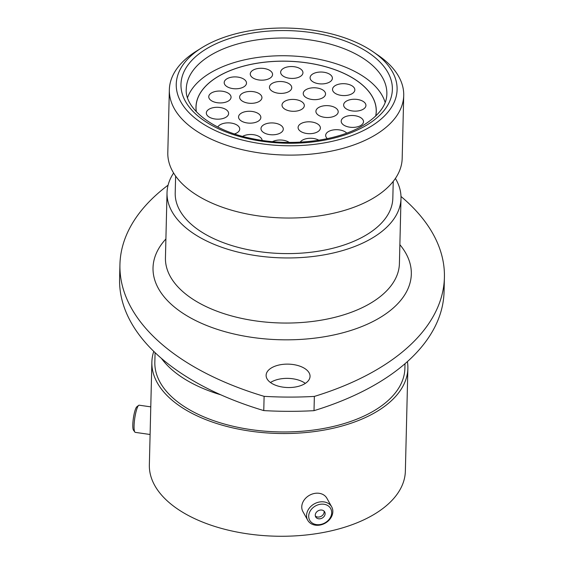 <?xml version="1.0" encoding="UTF-8"?>
<svg xmlns="http://www.w3.org/2000/svg" width="564" height="564" viewBox="0 0 564 564"><rect width="100%" height="100%" fill="white"/><g stroke="black" fill="none" stroke-linecap="round" stroke-linejoin="round"><path stroke-width="0.85" d="M206.269 45.155A110.459 58.839 1.4 0 0 201.757 47.792A110.459 58.839 1.4 0 0 213.474 129.692A110.459 58.839 1.4 0 0 367.072 128.662A110.459 58.839 1.4 0 0 373.396 51.987A110.459 58.839 1.4 0 0 206.269 45.155M373.396 51.987L378.564 55.568A117.22 62.442 -178.6 0 1 403.718 95.492A117.22 62.442 -178.6 0 1 371.852 136.939A117.22 62.442 -178.6 0 1 242.605 149.756A117.22 62.442 -178.6 0 1 169.348 89.768A117.22 62.442 -178.6 0 1 196.427 51.12L201.757 47.792M304.074 384.14A21.968 11.703 1.4 0 0 310.045 376.371A21.968 11.703 1.4 0 0 296.311 365.127A21.968 11.703 1.4 0 0 272.088 367.531A21.968 11.703 1.4 0 0 266.116 375.3A21.968 11.703 1.4 0 0 279.843 386.544A21.968 11.703 1.4 0 0 304.074 384.14M270.48 382.526A21.968 11.703 -178.6 0 1 271.742 381.772A21.968 11.703 -178.6 0 1 305.328 383.379M403.718 95.492L402.181 158.413A117.22 62.442 -178.6 0 1 370.315 199.853A117.22 62.442 -178.6 0 1 241.068 212.677A117.22 62.442 -178.6 0 1 167.804 152.682L169.348 89.768M393.235 181.382L392.826 198.246A108.838 57.972 -178.6 0 1 363.237 236.725A108.838 57.972 -178.6 0 1 243.232 248.632A108.838 57.972 -178.6 0 1 175.207 192.923L175.623 176.067M395.392 178.443A117.023 62.329 -178.6 0 1 401.004 198.443A117.023 62.329 -178.6 0 1 369.187 239.813A117.023 62.329 -178.6 0 1 240.165 252.616A117.023 62.329 -178.6 0 1 167.029 192.726A117.023 62.329 -178.6 0 1 173.613 173.021M220.827 394.821A128.042 68.202 -178.6 0 1 161.438 358.387M405.008 363.702L404.896 368.348A125.067 66.615 -178.6 0 1 370.901 412.559A125.067 66.615 -178.6 0 1 233.002 426.243A125.067 66.615 -178.6 0 1 154.839 362.236L155.079 352.634M407.398 361.602A128.042 68.202 -178.6 0 1 407.871 368.419A128.042 68.202 -178.6 0 1 373.065 413.687A128.042 68.202 -178.6 0 1 231.889 427.688A128.042 68.202 -178.6 0 1 151.871 362.159A128.042 68.202 -178.6 0 1 153.76 351.372M407.871 368.419L405.361 471.144A128.042 68.202 -178.6 0 1 370.555 516.413A128.042 68.202 -178.6 0 1 229.379 530.421A128.042 68.202 -178.6 0 1 149.354 464.891L151.871 362.159M263.762 410.585A270.41 144.031 -178.6 0 1 119.589 278.771L119.935 264.523A270.41 144.031 1.4 0 0 264.114 396.344L263.762 410.585A236.612 126.026 -178.6 0 0 314.014 410.662L314.359 396.414A236.612 126.026 -178.6 0 1 264.114 396.344M314.359 396.414A270.41 144.031 1.4 0 0 444.411 277.417L444.065 291.659A270.41 144.031 -178.6 0 1 314.014 410.662M168.086 185.161A270.41 144.031 1.4 0 0 119.935 264.523M444.411 277.417A270.41 144.031 1.4 0 0 400.99 196.462M134.852 432.059L133.478 430.163A12.006 2.207 -81.8 0 1 134.154 413.906A12.006 2.207 -81.8 0 1 136.826 406.806L138.681 405.368A13.726 2.524 98.2 0 0 135.621 413.475A13.726 2.524 98.2 0 0 134.852 432.059A13.726 2.524 98.2 0 0 135.282 432.369L150.102 434.491M150.778 406.863L139.181 405.199A13.726 2.524 98.2 0 0 138.681 405.368M313.281 523.625A12.006 9.694 150.8 0 0 329.383 519.021A12.006 9.694 150.8 0 0 327.106 505.217A12.006 9.694 150.8 0 0 311.004 509.821A12.006 9.694 150.8 0 0 313.281 523.625M327.599 503.017A13.726 11.083 -29.2 0 1 331.681 506.853A13.726 11.083 -29.2 0 1 327.91 521.249A13.726 11.083 -29.2 0 1 311.8 524.062A13.726 11.083 -29.2 0 1 307.718 520.227A13.726 11.083 -29.2 0 1 311.49 505.83A13.726 11.083 -29.2 0 1 327.599 503.017M323.158 510.476A5.154 4.16 150.8 0 0 317.116 511.527A5.154 4.16 150.8 0 0 315.699 516.934A5.154 4.16 150.8 0 0 317.229 518.372A5.154 4.16 150.8 0 0 323.278 517.315A5.154 4.16 150.8 0 0 324.695 511.915A5.154 4.16 150.8 0 0 323.158 510.476M315.339 515.975A5.154 4.16 150.8 0 0 316.242 516.603A5.154 4.16 150.8 0 0 321.79 515.933A5.154 4.16 150.8 0 0 324.06 511.104M307.718 520.227L302.917 511.626A13.726 11.083 -29.2 0 1 306.689 497.229A13.726 11.083 -29.2 0 1 322.798 494.416A13.726 11.083 -29.2 0 1 326.88 498.245L331.681 506.853M272.511 141.642A11.153 5.943 -178.6 0 1 288.105 141.754A11.153 5.943 -178.6 0 1 289.233 142.431M242.661 136.361A11.153 5.943 -178.6 0 1 258.657 136.255A11.153 5.943 -178.6 0 1 262.154 140.401M217.81 127.055A11.153 5.943 -178.6 0 1 236.217 124.609A11.153 5.943 -178.6 0 1 239.721 129.071A11.153 5.943 -178.6 0 1 234.539 133.922M209.829 117.432A11.153 5.943 -178.6 0 1 206.325 112.969A11.153 5.943 -178.6 0 1 213.121 107.696A11.153 5.943 -178.6 0 1 225.121 109.049A11.153 5.943 -178.6 0 1 228.624 113.512A11.153 5.943 -178.6 0 1 221.828 118.785A11.153 5.943 -178.6 0 1 209.829 117.432M212.254 101.182A11.153 5.943 -178.6 0 1 208.751 96.719A11.153 5.943 -178.6 0 1 215.547 91.438A11.153 5.943 -178.6 0 1 227.546 92.799A11.153 5.943 -178.6 0 1 231.057 97.262A11.153 5.943 -178.6 0 1 224.261 102.535A11.153 5.943 -178.6 0 1 212.254 101.182M242.055 121.408A11.153 5.943 -178.6 0 1 238.551 116.938A11.153 5.943 -178.6 0 1 245.347 111.665A11.153 5.943 -178.6 0 1 257.346 113.019A11.153 5.943 -178.6 0 1 260.85 117.488A11.153 5.943 -178.6 0 1 254.054 122.762A11.153 5.943 -178.6 0 1 242.055 121.408M264.495 133.055A11.153 5.943 -178.6 0 1 260.991 128.592A11.153 5.943 -178.6 0 1 267.787 123.319A11.153 5.943 -178.6 0 1 279.786 124.672A11.153 5.943 -178.6 0 1 283.29 129.135A11.153 5.943 -178.6 0 1 276.494 134.408A11.153 5.943 -178.6 0 1 264.495 133.055M300.245 142.163A11.153 5.943 -178.6 0 1 318.477 140.02A11.153 5.943 -178.6 0 1 318.843 140.217M301.592 131.941A11.153 5.943 -178.6 0 1 298.088 127.478A11.153 5.943 -178.6 0 1 304.884 122.198A11.153 5.943 -178.6 0 1 316.883 123.558A11.153 5.943 -178.6 0 1 320.387 128.021A11.153 5.943 -178.6 0 1 313.591 133.294A11.153 5.943 -178.6 0 1 301.592 131.941M243.14 101.583A11.153 5.943 -178.6 0 1 239.629 97.121A11.153 5.943 -178.6 0 1 246.426 91.847A11.153 5.943 -178.6 0 1 258.432 93.201A11.153 5.943 -178.6 0 1 261.936 97.664A11.153 5.943 -178.6 0 1 255.139 102.937A11.153 5.943 -178.6 0 1 243.14 101.583M227.701 87.039A11.153 5.943 -178.6 0 1 224.197 82.577A11.153 5.943 -178.6 0 1 230.993 77.296A11.153 5.943 -178.6 0 1 242.992 78.657A11.153 5.943 -178.6 0 1 246.496 83.12A11.153 5.943 -178.6 0 1 239.7 88.393A11.153 5.943 -178.6 0 1 227.701 87.039M253.772 78.417A11.153 5.943 -178.6 0 1 250.268 73.947A11.153 5.943 -178.6 0 1 257.064 68.674A11.153 5.943 -178.6 0 1 269.063 70.028A11.153 5.943 -178.6 0 1 272.574 74.497A11.153 5.943 -178.6 0 1 265.778 79.771A11.153 5.943 -178.6 0 1 253.772 78.417M272.955 91.643A11.153 5.943 -178.6 0 1 269.451 87.173A11.153 5.943 -178.6 0 1 276.247 81.9A11.153 5.943 -178.6 0 1 288.246 83.253A11.153 5.943 -178.6 0 1 291.757 87.723A11.153 5.943 -178.6 0 1 284.961 92.997A11.153 5.943 -178.6 0 1 272.955 91.643M285.525 109.543A11.153 5.943 -178.6 0 1 282.021 105.08A11.153 5.943 -178.6 0 1 288.817 99.807A11.153 5.943 -178.6 0 1 300.816 101.16A11.153 5.943 -178.6 0 1 304.32 105.623A11.153 5.943 -178.6 0 1 297.524 110.904A11.153 5.943 -178.6 0 1 285.525 109.543M319.407 115.761A11.153 5.943 -178.6 0 1 315.903 111.298A11.153 5.943 -178.6 0 1 322.7 106.025A11.153 5.943 -178.6 0 1 334.699 107.379A11.153 5.943 -178.6 0 1 338.203 111.841A11.153 5.943 -178.6 0 1 331.406 117.115A11.153 5.943 -178.6 0 1 319.407 115.761M344.703 125.638A11.153 5.943 -178.6 0 1 341.199 121.168A11.153 5.943 -178.6 0 1 347.995 115.895A11.153 5.943 -178.6 0 1 359.994 117.249A11.153 5.943 -178.6 0 1 363.505 121.718A11.153 5.943 -178.6 0 1 356.709 126.992A11.153 5.943 -178.6 0 1 344.703 125.638M347.135 109.381A11.153 5.943 -178.6 0 1 343.631 104.918A11.153 5.943 -178.6 0 1 350.427 99.645A11.153 5.943 -178.6 0 1 362.426 100.998A11.153 5.943 -178.6 0 1 365.93 105.461A11.153 5.943 -178.6 0 1 359.134 110.741A11.153 5.943 -178.6 0 1 347.135 109.381M306.745 97.91A11.153 5.943 -178.6 0 1 303.242 93.441A11.153 5.943 -178.6 0 1 310.038 88.167A11.153 5.943 -178.6 0 1 322.037 89.521A11.153 5.943 -178.6 0 1 325.541 93.991A11.153 5.943 -178.6 0 1 318.745 99.264A11.153 5.943 -178.6 0 1 306.745 97.91M284.15 76.676A11.153 5.943 -178.6 0 1 280.646 72.213A11.153 5.943 -178.6 0 1 287.443 66.94A11.153 5.943 -178.6 0 1 299.442 68.293A11.153 5.943 -178.6 0 1 302.946 72.756A11.153 5.943 -178.6 0 1 296.149 78.029A11.153 5.943 -178.6 0 1 284.15 76.676M336.038 93.828A11.153 5.943 -178.6 0 1 332.527 89.359A11.153 5.943 -178.6 0 1 339.324 84.085A11.153 5.943 -178.6 0 1 351.33 85.439A11.153 5.943 -178.6 0 1 354.834 89.909A11.153 5.943 -178.6 0 1 348.037 95.182A11.153 5.943 -178.6 0 1 336.038 93.828M313.598 82.175A11.153 5.943 -178.6 0 1 310.094 77.705A11.153 5.943 -178.6 0 1 316.89 72.432A11.153 5.943 -178.6 0 1 328.89 73.785A11.153 5.943 -178.6 0 1 332.393 78.255A11.153 5.943 -178.6 0 1 325.597 83.528A11.153 5.943 -178.6 0 1 313.598 82.175M327.367 138.638A11.153 5.943 -178.6 0 1 325.661 135.367A11.153 5.943 -178.6 0 1 332.457 130.094A11.153 5.943 -178.6 0 1 344.456 131.447A11.153 5.943 -178.6 0 1 346.733 133.104M196.364 111.757A90.113 47.996 -178.6 0 1 196.039 107.012A90.113 47.996 -178.6 0 1 220.538 75.153A90.113 47.996 -178.6 0 1 319.894 65.297A90.113 47.996 -178.6 0 1 376.216 111.418A90.113 47.996 -178.6 0 1 375.659 116.135M375.744 116.057A90.184 48.032 1.4 0 0 376.28 111.418A90.184 48.032 1.4 0 0 324.053 66.291A90.184 48.032 1.4 0 0 226.982 71.917A90.184 48.032 1.4 0 0 195.969 107.012A90.184 48.032 1.4 0 0 196.279 111.672M385.149 102.451A100.322 53.439 1.4 0 0 320.31 59.565A100.322 53.439 1.4 0 0 220.327 67.722A100.322 53.439 1.4 0 0 187.551 97.621M167.029 192.726L165.442 257.818A117.023 62.329 1.4 0 0 238.572 317.708A117.023 62.329 1.4 0 0 367.601 304.905A117.023 62.329 1.4 0 0 399.411 263.536L401.004 198.443M399.869 244.684A129.191 68.815 -178.6 0 1 376.202 319.802A129.191 68.815 -178.6 0 1 208.927 326.38A129.191 68.815 -178.6 0 1 165.901 238.967M213.537 53.566A100.322 53.439 1.4 0 0 186.268 89.034C184.513 107.773 211.585 130.848 252.616 138.723C289.825 146.654 334.699 141.515 360.918 126.71C378.084 116.685 386.728 105.764 386.855 93.934A100.322 53.439 1.4 0 0 324.152 42.589A100.322 53.439 1.4 0 0 213.537 53.566M363.632 126.872A105.729 56.315 -178.6 0 1 214.2 126.646A105.729 56.315 -178.6 0 1 209.716 46.946A105.729 56.315 -178.6 0 1 359.141 47.172A105.729 56.315 -178.6 0 1 363.632 126.872M196.039 107.012L195.997 108.873M376.216 111.418L376.167 113.279"/></g></svg>

